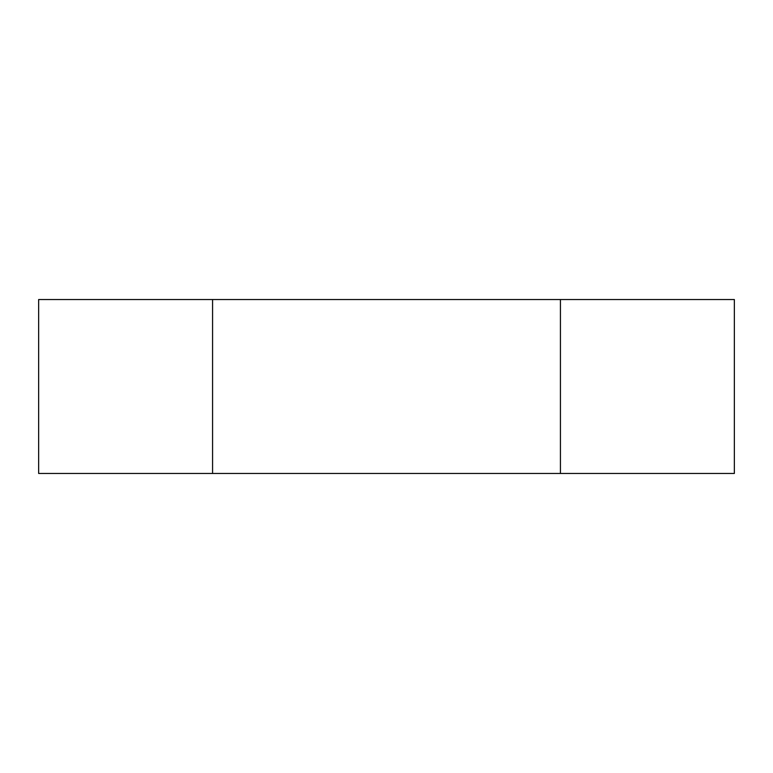 <?xml version="1.0" encoding="UTF-8"?>
<svg xmlns="http://www.w3.org/2000/svg" width="773" height="773" viewBox="0 0 773 773"><rect width="100%" height="100%" fill="white"/><g stroke="black" fill="none" stroke-linecap="round" stroke-linejoin="round"><path stroke-width="1.16" d="M212.575 299.538L212.575 473.463L38.65 473.463L38.65 299.538L212.575 299.538L212.575 473.463L560.425 473.463L560.425 299.538L212.575 299.538M734.35 299.538L734.35 473.463L560.425 473.463L560.425 299.538L734.35 299.538"/></g></svg>
